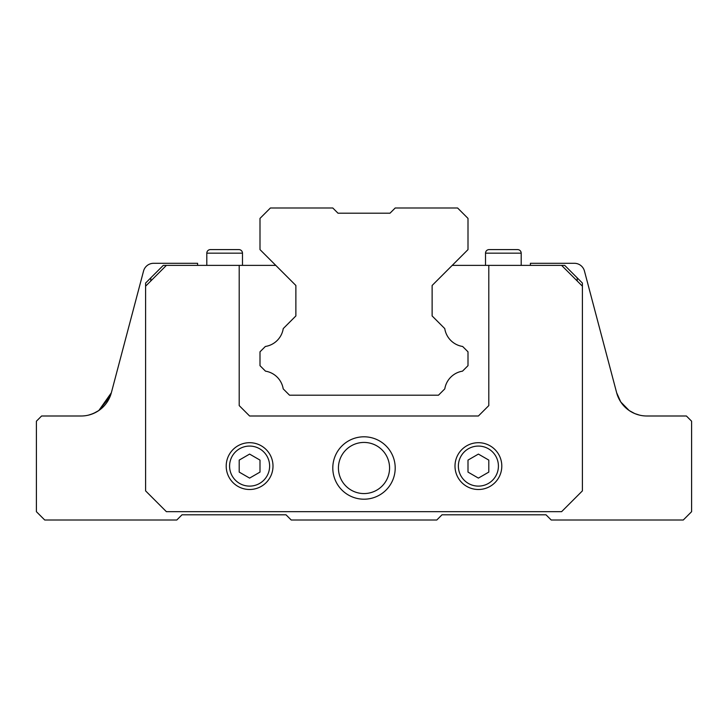 <?xml version="1.0" encoding="UTF-8"?>
<svg xmlns="http://www.w3.org/2000/svg" width="728" height="728" viewBox="0 0 728 728"><rect width="100%" height="100%" fill="white"/><g stroke="black" fill="none" stroke-linecap="round" stroke-linejoin="round"><path stroke-width="1.09" d="M332.796 207.999L338.001 213.204L389.999 213.204L395.204 207.999L457.603 207.999L468.004 218.4L468.004 249.604L432.123 285.476L432.123 315.943L444.762 328.592A21.421 21.421 0 0 0 462.644 346.473L468.004 351.824L468.004 365.665L462.517 371.153A21.421 21.421 0 0 0 444.79 388.879L438.465 395.204L289.535 395.204L283.21 388.879A21.421 21.421 0 0 0 265.483 371.153L259.996 365.665L259.996 351.824L265.356 346.473A21.421 21.421 0 0 0 283.238 328.592L295.877 315.943L295.877 285.476L259.996 249.604L259.996 218.4L270.397 207.999L332.796 207.999M249.604 489.498A23.396 23.396 0 0 1 226.199 466.093A23.396 23.396 0 0 1 249.604 442.697A23.396 23.396 0 0 1 273 466.093A23.396 23.396 0 0 1 249.604 489.498A23.396 23.396 0 0 1 226.199 466.093A23.396 23.396 0 0 1 249.604 442.697M478.396 489.498A23.396 23.396 0 0 1 455 466.093A23.396 23.396 0 0 1 478.396 442.697A23.396 23.396 0 0 1 501.801 466.093A23.396 23.396 0 0 1 478.396 489.498A23.396 23.396 0 0 1 455 466.093A23.396 23.396 0 0 1 478.396 442.697M364 493.566A25.571 25.571 0 0 1 338.429 468.004A25.571 25.571 0 0 1 364 442.433A25.571 25.571 0 0 1 389.571 468.004A25.571 25.571 0 0 1 364 493.566M364 499.199A31.204 31.204 0 0 1 332.796 468.004A31.204 31.204 0 0 1 364 436.8A31.204 31.204 0 0 1 395.204 468.004A31.204 31.204 0 0 1 364 499.199M242.479 253.171L206.807 253.171A3.567 3.567 0 0 1 210.374 249.604L238.911 249.604A3.567 3.567 0 0 1 242.479 253.171L242.479 265.374M210.374 249.604L238.911 249.604M521.193 253.171L485.521 253.171A3.567 3.567 0 0 1 489.089 249.604L517.626 249.604A3.567 3.567 0 0 1 521.193 253.171L521.193 265.374M489.089 249.604L517.626 249.604M577.204 280.981L577.204 277.859L582.4 283.055L582.4 490.881L561.597 511.684L166.403 511.684L145.6 490.881L145.6 283.055L150.796 277.859L150.796 280.981M577.204 277.859L564.719 265.374L561.597 265.374L582.4 286.177M145.6 286.177L166.403 265.374L163.281 265.374L150.796 277.859M478.396 454.09L488.797 460.096L488.797 472.099L478.396 478.105L468.004 472.099L468.004 460.096L478.396 454.09M249.604 454.09L259.996 460.096L259.996 472.099L249.604 478.105L239.203 472.099L239.203 460.096L249.604 454.09M295.877 315.943L295.877 285.476L275.776 265.374L239.203 265.374L239.203 405.596L249.604 415.997L478.396 415.997L488.797 405.596L488.797 265.374L561.597 265.374M488.797 265.374L452.224 265.374L432.123 285.476L432.123 315.943M166.403 265.374L239.203 265.374M197.597 265.374L197.597 263.299L153.608 263.299A10.401 10.401 0 0 0 143.553 271.034L111.338 392.783A31.204 31.204 0 0 1 81.181 415.997L41.596 415.997L36.4 421.203L36.4 511.684L44.717 520.001L176.804 520.001L182 514.796L286.004 514.796L291.2 520.001L436.8 520.001L441.996 514.796L546 514.796L551.196 520.001L683.283 520.001L691.6 511.684L691.6 421.203L686.404 415.997L646.819 415.997A31.204 31.204 0 0 1 616.662 392.783L584.447 271.034A10.401 10.401 0 0 0 574.392 263.299L530.403 263.299L530.403 265.374M81.181 415.997A31.204 31.204 0 0 0 88.397 415.151L93.202 413.595L98.808 410.546L111.338 392.783L110.037 396.651L98.808 410.546L93.202 413.595L88.397 415.151L93.202 413.595L98.808 410.546L111.338 392.783C107.962 404.313 100.309 411.775 88.397 415.151M616.662 392.783L620.766 401.965L629.192 410.546L634.798 413.595L639.603 415.151L634.798 413.595L629.192 410.546L620.766 401.965L616.662 392.783M639.603 415.151L634.798 413.595L639.603 415.151A31.204 31.204 0 0 0 646.819 415.997M634.798 413.595L629.192 410.546L620.766 401.965L617.963 396.66L620.766 401.965L629.192 410.546L634.798 413.595M269.624 466.093A20.02 20.02 0 0 1 249.604 486.113A20.02 20.02 0 0 1 229.584 466.093A20.02 20.02 0 0 1 249.604 446.073A20.02 20.02 0 0 1 269.624 466.093M498.416 466.093A20.02 20.02 0 0 1 478.396 486.113A20.02 20.02 0 0 1 458.376 466.093A20.02 20.02 0 0 1 478.396 446.073A20.02 20.02 0 0 1 498.416 466.093M206.807 253.171L206.807 265.374M485.521 253.171L485.521 265.374"/></g></svg>
